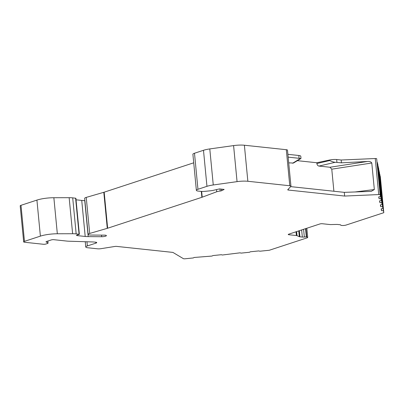 <?xml version="1.0" encoding="UTF-8"?>
<svg xmlns="http://www.w3.org/2000/svg" width="404" height="404" viewBox="0 0 404 404"><rect width="100%" height="100%" fill="white"/><g stroke="black" fill="none" stroke-linecap="round" stroke-linejoin="round"><path stroke-width="0.61" d="M84.88 200.576L84.734 200.576A11.549 2.48 -5.5 0 1 81.734 200.419L76.043 199.813M20.993 205.313L24.467 241.355A3.04 0.651 174.5 0 0 23.669 241.885L20.2 205.843A3.04 0.651 -5.5 0 1 20.993 205.313L36.921 200.091A15.195 3.262 -5.5 0 1 53.863 197.723L69.155 197.692A12.155 2.611 -5.5 0 1 72.7 197.854L75.896 198.278L79.366 234.32L76.987 235.103A1.52 0.328 -5.5 0 0 76.497 235.396A1.52 0.328 -5.5 0 0 76.987 235.583L85.204 236.461A11.549 2.48 -5.5 0 0 88.203 236.618L101.707 236.714L101.555 235.128M379.684 174.619L380.331 176.649L383.8 212.691L346.178 225.033A3.04 0.651 -5.5 0 1 341.905 225.467L341.511 225.422A2.429 0.52 -5.5 0 1 340.729 225.119A2.429 0.52 -5.5 0 1 340.734 225.073A2.429 0.52 -5.5 0 0 340.739 225.028A2.429 0.52 -5.5 0 0 339.956 224.725L337.552 224.467A2.429 0.52 -5.5 0 0 336.648 224.437L330.841 224.573A2.429 0.52 -5.5 0 1 329.937 224.543L322.352 223.735A1.823 0.394 -5.5 0 0 319.786 223.993L288.709 234.189A1.823 0.394 -5.5 0 0 288.234 234.507A1.823 0.394 -5.5 0 0 288.82 234.734L296.405 235.542A2.429 0.52 -5.5 0 1 297.006 235.673L299.334 236.678A2.429 0.52 -5.5 0 0 299.935 236.81L302.333 237.067A2.429 0.52 -5.5 0 0 304.338 237.017A2.429 0.52 -5.5 0 1 306.343 236.961L306.737 237.002A3.04 0.651 -5.5 0 1 307.717 237.385A3.04 0.651 -5.5 0 1 306.924 237.911L269.301 250.258L259.772 251.222L258.848 250.919L250.323 251.783L249.561 252.253L241.031 253.116L240.107 252.818L222.291 255.015L221.367 254.712L212.842 255.575L212.08 256.05L194.102 257.474L193.339 257.944L185.199 258.767A1.823 0.394 174.5 0 1 183.386 258.661L172.897 252.409L116.564 246.389A1.823 0.394 -5.5 0 0 114.792 246.47L101.126 248.657A3.646 0.783 174.5 0 1 97.586 248.808L87.729 247.758A6.08 1.303 -5.5 0 1 85.764 247.001A6.08 1.303 -5.5 0 1 87.355 245.94L86.956 241.769M378.871 170.634L379.472 172.447L382.941 208.489L381.169 208.853L381.538 210.666L383.386 210.661L383.8 212.691M378.058 166.65L378.659 168.463L382.128 204.505L380.351 204.868L380.725 206.681L382.573 206.676L382.941 208.489M377.24 162.666L377.846 164.478L381.315 200.52L379.538 200.884L379.911 202.697L381.76 202.692L382.128 204.505M380.502 196.536L380.149 194.804A1.823 0.394 174.5 0 0 378.73 194.566L375.26 158.525A1.823 0.394 -5.5 0 1 376.68 158.762L380.502 196.536L378.725 196.899L379.098 198.712L380.947 198.707L381.315 200.52M375.26 158.525L341.178 160.014L336.668 159.535A6.08 1.303 -5.5 0 0 329.598 160.009L316.812 162.746L297.374 160.671M298.819 155.489A6.08 1.303 -5.5 0 1 300.778 156.252L300.98 158.302L300.324 158.545L299.091 158.307L298.819 155.489L287.885 154.323M209.787 148.924L233.588 145.597A12.155 2.611 -5.5 0 1 244.385 145.233L286.31 149.707A3.646 0.783 -5.5 0 1 287.486 150.167L290.956 186.209A3.646 0.783 174.5 0 0 289.779 185.754L247.854 181.275A12.155 2.611 -5.5 0 0 237.062 181.638L213.262 184.966A12.155 2.611 -5.5 0 0 206.954 186.33L197.96 189.284L194.491 153.242L203.485 150.288A12.155 2.611 -5.5 0 1 209.787 148.924L213.262 184.966M221.483 189.128L221.634 190.698L224.164 189.415L219.483 188.915L213.357 190.319A6.08 1.303 -5.5 0 1 210.368 190.799L205.242 191.319A6.08 1.303 -5.5 0 1 200.889 191.375L198.329 191.102A6.08 1.303 -5.5 0 1 196.369 190.345L192.9 154.298A6.08 1.303 -5.5 0 1 194.491 153.242M101.707 236.714A3.343 0.717 -5.5 0 0 106.414 235.608A3.343 0.717 -5.5 0 0 104.469 235.148L90.966 235.052A4.863 1.045 -5.5 0 1 88.133 234.381L84.663 198.334A4.863 1.045 -5.5 0 1 86.234 197.399L103.803 192.299A6.08 1.303 -5.5 0 0 104.176 192.183L193.718 162.807M47.788 241.077L47.98 243.051L46.086 241.925A1.823 0.394 -5.5 0 1 46.005 241.824A1.823 0.394 -5.5 0 1 46.48 241.506L51.227 239.946A1.823 0.394 -5.5 0 1 53.793 239.688L66.726 241.067A12.155 2.611 -5.5 0 0 68.943 241.213L92.294 241.935A12.155 2.611 -5.5 0 1 94.511 242.082L95.758 242.213A3.04 0.651 -5.5 0 1 96.738 242.592A3.04 0.651 -5.5 0 1 95.945 243.122L87.355 245.94M47.98 243.051A1.823 0.394 -5.5 0 1 48.061 243.152A1.823 0.394 -5.5 0 1 47.586 243.471L45.95 244.006A1.823 0.394 -5.5 0 1 43.385 244.268L24.649 242.264A3.04 0.651 174.5 0 1 23.669 241.885M24.467 241.355L40.39 236.133A15.195 3.262 -5.5 0 1 57.333 233.764L72.629 233.734A12.155 2.611 -5.5 0 1 76.174 233.896L79.366 234.32M88.133 234.381A4.863 1.045 -5.5 0 1 89.703 233.441L107.272 228.341A6.08 1.303 -5.5 0 0 107.646 228.225L201.869 197.314A6.08 1.303 -5.5 0 0 202.207 197.192L216.716 191.769A4.863 1.045 -5.5 0 1 220.17 191.042A1.823 0.394 -5.5 0 0 221.634 190.698M196.369 190.345A6.08 1.303 -5.5 0 1 197.96 189.284M378.73 194.566L344.647 196.056L288.31 190.042A1.823 0.394 -5.5 0 1 287.724 189.814A1.823 0.394 -5.5 0 1 287.764 189.718L290.87 186.401A3.646 0.783 174.5 0 0 290.956 186.209M379.917 174.619L383.386 210.661M379.104 170.634L382.573 206.676M378.29 166.65L381.76 202.692M377.477 162.666L380.947 198.707M381.538 210.666L381.356 208.817M380.725 206.681L380.543 204.828M379.911 202.697L379.73 200.844M379.098 198.712L378.917 196.859M290.658 186.628L344.289 192.355L344.647 196.056M344.289 192.355L371.215 191.375L374.341 189.542L354.848 191.986M341.178 160.014L341.446 162.832L367.468 161.469C369.534 161.252 370.973 161.762 371.786 163.004L374.341 189.542M329.598 160.009L329.649 160.545C332.048 161.656 333.921 162.231 335.259 162.277L341.446 162.832M288.158 157.141L299.091 158.307M288.703 162.842L293.43 163.07L300.864 158.55M335.259 162.277L318.978 166.074L329.987 167.251L367.468 161.469M318.978 166.074C317.832 165.852 317.135 164.999 316.882 163.524L316.812 162.746M333.896 191.243L331.77 169.175L329.987 167.251M84.734 200.576L88.203 236.618M380.149 194.804L376.68 158.762M288.234 189.218L288.31 190.042M336.936 162.352L336.668 159.535M286.31 149.707L289.779 185.754M244.385 145.233L247.854 181.275M233.588 145.597L237.062 181.638M203.485 150.288L206.954 186.33M219.973 188.966L220.17 191.042M216.509 189.597L216.716 191.769M201.657 191.435L202.207 197.192M201.303 191.41L201.869 197.314M104.176 192.183L107.646 228.225M103.803 192.299L107.272 228.341M86.234 197.399L89.703 233.441M292.577 163.256L300.324 158.545M331.77 169.175L371.786 163.004M329.649 160.545L316.882 163.524M296.041 231.785L296.405 235.542M288.769 234.168L288.82 234.734M296.612 231.598L297.006 235.673M298.773 230.886L299.334 236.678M299.344 230.699L299.935 236.81M301.647 229.947L302.333 237.067M303.596 229.305L304.338 237.017M305.545 228.664L306.343 236.961M305.924 228.543L306.737 237.002M95.945 243.122L95.854 242.223M40.39 236.133L36.921 200.091M53.863 197.723L57.333 233.764M69.155 197.692L72.629 233.734M72.7 197.854L76.174 233.896M75.599 198.162L79.073 234.209M76.942 235.113L76.987 235.583M81.734 200.419L85.204 236.461M307.717 237.385L306.838 228.24M85.764 247.001L85.259 241.718M48.061 243.152L47.859 241.052"/></g></svg>

